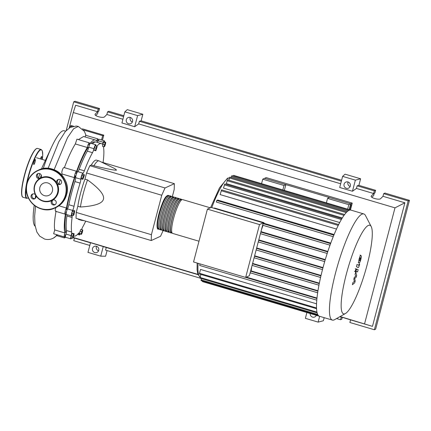 <?xml version="1.0" encoding="UTF-8"?>
<svg xmlns="http://www.w3.org/2000/svg" width="431" height="431" viewBox="0 0 431 431"><rect width="100%" height="100%" fill="white"/><g stroke="black" fill="none" stroke-linecap="round" stroke-linejoin="round"><path stroke-width="0.65" d="M349.417 209.676L350.645 204.994L351.577 204.563L350.182 209.902M352.235 203.109L266.164 177.604L264.607 178.321L350.678 203.825L349.164 209.601L350.678 203.825L352.235 203.109L350.435 209.978M95.116 142.036L94.755 141.928A47.96 9.094 106.5 0 0 93.139 142.128A47.96 9.094 106.5 0 0 91.34 143.431M88.096 147.499A47.96 9.094 106.5 0 0 76.292 173.343M75.387 175.945A47.96 9.094 106.5 0 0 66.606 209.541M66.153 212.278A47.96 9.094 106.5 0 0 66.013 232.401M172.346 196.558L174.189 189.532L174.361 183.671L165.025 187.964L161.744 195.254L86.561 172.976L89.842 165.687L91.302 165.019L93.893 165.784C108.1 169.141 115.653 170.568 116.542 170.073L114.727 168.596L99.184 160.968A30.984 5.878 106.5 0 0 99.006 160.898A30.984 5.878 106.5 0 0 93.893 165.784M165.025 187.964L89.842 165.687M174.361 183.671L101.404 162.056M161.744 195.254L151.4 234.69L151.233 240.546L160.564 236.253L163.112 230.585M151.233 240.546L76.045 218.269L76.217 212.413L77.833 206.244L80.425 207.015C94.755 206.099 102.422 203.502 103.424 199.224C104.652 195.011 99.356 188.573 87.536 179.916L84.945 179.145L86.561 172.976M151.4 234.69L76.217 212.413M80.586 219.616A30.984 5.878 106.5 0 0 81.4 220.306L78.808 219.541A30.984 5.878 -73.5 0 1 77.995 218.851M81.4 220.306A30.984 5.878 106.5 0 0 81.588 220.343L84.045 220.64M77.833 206.244A30.984 5.878 -73.5 0 1 84.945 179.145M87.536 179.916A30.984 5.878 106.5 0 0 80.425 207.015M91.302 165.019A30.984 5.878 -73.5 0 1 96.415 160.127L99.006 160.898M96.77 146.217L97.164 146.588L95.838 150.769L95.445 150.397L96.77 146.217L95.267 145.77L94.411 147.677L95.914 148.119M95.445 150.397L93.942 149.95L94.335 150.327L95.838 150.769M93.942 149.95L94.411 147.677M83.334 175.934L84.153 174.49L84.331 175.476L82.876 179.344L82.698 178.359L83.334 175.934L81.831 175.487L82.644 174.043L84.153 174.49M82.698 178.359L81.195 177.917L81.373 178.903L82.876 179.344M81.195 177.917L81.831 175.487M73.281 214.051L74.046 211.637L74.768 210.754L73.96 214.697L73.238 215.581L73.281 214.051L71.778 213.604L72.543 211.19L74.046 211.637M72.543 211.19L73.265 210.306L74.768 210.754M71.778 213.604L71.735 215.139L73.238 215.581M72.505 238.246L72.769 236.274L73.609 234.038L74.186 233.774L73.081 237.982L72.505 238.246L71.002 237.799L71.266 235.827L72.769 236.274M71.266 235.827L72.106 233.591L73.609 234.038M72.106 233.591L72.683 233.327L74.186 233.774M81.459 234.34L81.066 233.968L82.391 229.788L82.779 230.159L82.316 232.438L81.459 234.34L79.563 233.521L81.066 233.968M79.563 233.521L80.031 231.248L81.534 231.689M80.031 231.248L80.888 229.34L82.391 229.788M105.724 142.311L105.46 144.283L104.62 146.518L104.043 146.782L105.148 142.575L105.724 142.311L104.221 141.869L103.645 142.133L105.148 142.575M104.307 144.811L102.804 144.369L102.54 146.335L104.043 146.782M102.804 144.369L103.645 142.133M85.721 221.135A48.234 9.148 -73.5 0 1 82.714 226.997A4.132 0.781 106.5 0 0 81.664 229.572M71.616 237.982A3.443 0.652 -73.5 0 1 70.862 238.866A3.443 0.652 -73.5 0 1 71.147 235.622A4.132 0.781 106.5 0 0 71.675 232.077A48.234 9.148 -73.5 0 1 72.096 217.483A4.132 0.781 106.5 0 0 71.939 215.888A4.132 0.781 106.5 0 0 71.713 215.963A3.443 0.652 -73.5 0 1 71.519 216.023A3.443 0.652 -73.5 0 1 71.524 213.927A3.443 0.652 -73.5 0 1 72.667 210.425A4.132 0.781 106.5 0 0 74.024 206.266A48.234 9.148 -73.5 0 1 80.101 183.105A4.132 0.781 106.5 0 0 80.85 179.226A3.443 0.652 -73.5 0 1 81.621 175.546A3.443 0.652 -73.5 0 1 82.941 173.165A4.132 0.781 106.5 0 0 84.336 170.827A48.234 9.148 -73.5 0 1 92.503 152.671A4.132 0.781 106.5 0 0 93.947 148.7A3.443 0.652 -73.5 0 1 95.779 144.746A3.443 0.652 -73.5 0 1 95.951 145.667A4.132 0.781 106.5 0 0 95.935 145.969M96.797 146.244A48.234 9.148 -73.5 0 1 101.312 143.588A48.234 9.148 -73.5 0 1 102.045 144.002A4.132 0.781 106.5 0 0 102.104 144.04A4.132 0.781 106.5 0 0 103.332 142.273A3.443 0.652 -73.5 0 1 104.356 140.802A3.443 0.652 -73.5 0 1 104.507 141.955M92.476 143.771A48.234 9.148 -73.5 0 1 96.129 142.047L101.312 143.588M103.332 142.273L98.149 140.738A4.132 0.781 -73.5 0 1 97.217 142.37M84.336 170.827L79.148 169.291A4.132 0.781 -73.5 0 1 77.752 171.63L82.941 173.165M79.148 169.291A48.234 9.148 -73.5 0 1 87.321 151.136L92.503 152.671M93.947 148.7L88.764 147.165A4.132 0.781 -73.5 0 1 87.321 151.136M74.024 206.266L68.841 204.73A4.132 0.781 -73.5 0 1 67.478 208.89L72.667 210.425M68.841 204.73A48.234 9.148 -73.5 0 1 74.913 181.57L80.101 183.105M80.85 179.226L75.662 177.691A4.132 0.781 -73.5 0 1 74.913 181.57M71.675 232.077L66.487 230.542A4.132 0.781 -73.5 0 1 65.959 234.087L71.147 235.622M66.487 230.542A48.234 9.148 -73.5 0 1 66.907 215.947L72.096 217.483M66.94 214.665A4.132 0.781 -73.5 0 1 66.907 215.947M80.225 233.979A3.443 0.652 -73.5 0 1 79.444 234.922A3.443 0.652 -73.5 0 1 79.272 233.995A4.132 0.781 106.5 0 0 79.067 232.891A4.132 0.781 106.5 0 0 78.657 233.144A48.234 9.148 -73.5 0 1 73.906 236.08A48.234 9.148 -73.5 0 1 73.809 236.048L73.906 236.08M103.548 146.637A4.132 0.781 106.5 0 0 103.548 147.591A48.234 9.148 -73.5 0 1 103.128 162.185A4.132 0.781 106.5 0 0 103.084 162.557M70.862 238.866L65.679 237.33A3.443 0.652 -73.5 0 1 65.959 234.087M71.519 216.023L66.336 214.487A3.443 0.652 -73.5 0 1 66.336 212.391A3.443 0.652 -73.5 0 1 67.478 208.89M75.662 177.691A3.443 0.652 -73.5 0 1 76.438 174.011A3.443 0.652 -73.5 0 1 77.752 171.63M88.764 147.165A3.443 0.652 -73.5 0 1 90.596 143.211L95.779 144.746M98.149 140.738A3.443 0.652 -73.5 0 1 99.173 139.267L104.356 140.802M159.055 229.006A17.628 3.34 -73.5 0 1 158.306 229.163A17.628 3.34 -73.5 0 1 159.33 214.094A17.628 3.34 -73.5 0 1 168.322 195.367A17.628 3.34 -73.5 0 1 168.866 195.906M210.306 207.801L182.577 199.591A17.628 3.34 106.5 0 0 173.591 218.318A17.628 3.34 106.5 0 0 172.567 233.386L198.993 241.22M158.964 228.786L158.463 228.635A17.073 3.238 -73.5 0 1 159.454 214.04A17.073 3.238 -73.5 0 1 168.165 195.895L168.666 196.04M172.023 232.848A17.628 3.34 -73.5 0 1 171.269 233.004A17.628 3.34 -73.5 0 1 172.292 217.935A17.628 3.34 -73.5 0 1 181.284 199.203A17.628 3.34 -73.5 0 1 181.828 199.747M181.284 199.203L179.986 198.82A17.628 3.34 106.5 0 0 170.999 217.553A17.628 3.34 106.5 0 0 169.97 232.621L171.269 233.004M169.426 232.077A17.628 3.34 -73.5 0 1 168.677 232.234A17.628 3.34 -73.5 0 1 169.701 217.17A17.628 3.34 -73.5 0 1 178.693 198.438A17.628 3.34 -73.5 0 1 179.237 198.977M178.693 198.438L177.394 198.055A17.628 3.34 106.5 0 0 168.402 216.782A17.628 3.34 106.5 0 0 167.379 231.851L168.677 232.234M166.835 231.312A17.628 3.34 -73.5 0 1 166.086 231.469A17.628 3.34 -73.5 0 1 167.109 216.4A17.628 3.34 -73.5 0 1 176.096 197.667A17.628 3.34 -73.5 0 1 176.64 198.212M176.096 197.667L174.803 197.285A17.628 3.34 106.5 0 0 165.811 216.017A17.628 3.34 106.5 0 0 164.787 231.081L166.086 231.469M164.243 230.542A17.628 3.34 -73.5 0 1 163.489 230.698A17.628 3.34 -73.5 0 1 164.518 215.629A17.628 3.34 -73.5 0 1 173.504 196.902A17.628 3.34 -73.5 0 1 174.049 197.441M173.504 196.902L172.211 196.514A17.628 3.34 106.5 0 0 163.22 215.247A17.628 3.34 106.5 0 0 162.196 230.316L163.489 230.698M161.652 229.771A17.628 3.34 -73.5 0 1 160.898 229.933A17.628 3.34 -73.5 0 1 161.921 214.864A17.628 3.34 -73.5 0 1 170.913 196.132A17.628 3.34 -73.5 0 1 171.457 196.676M170.913 196.132L169.615 195.749A17.628 3.34 106.5 0 0 160.628 214.482A17.628 3.34 106.5 0 0 159.605 229.545L160.898 229.933M161.555 229.551L161.054 229.405A17.073 3.238 -73.5 0 1 162.045 214.805A17.073 3.238 -73.5 0 1 170.757 196.66L171.258 196.811M164.146 230.321L163.645 230.17A17.073 3.238 -73.5 0 1 164.642 215.575A17.073 3.238 -73.5 0 1 173.348 197.43L173.849 197.576M166.743 231.086L166.242 230.941A17.073 3.238 -73.5 0 1 167.233 216.34A17.073 3.238 -73.5 0 1 175.94 198.195L176.441 198.346M169.335 231.856L168.833 231.706A17.073 3.238 -73.5 0 1 169.825 217.111A17.073 3.238 -73.5 0 1 178.536 198.966L179.037 199.111M171.926 232.621L171.425 232.476A17.073 3.238 -73.5 0 1 172.416 217.881A17.073 3.238 -73.5 0 1 181.128 199.731L181.629 199.882M367.153 264.769A46.198 8.76 106.5 0 0 371.215 226.587A46.198 8.76 106.5 0 0 346.282 274.369A46.198 8.76 106.5 0 0 345.463 313.509A46.198 8.76 106.5 0 0 367.153 264.769M371.215 226.587L365.472 215.516A55.357 10.5 106.5 0 0 363.823 213.938A55.357 10.5 106.5 0 0 335.593 272.764A55.357 10.5 106.5 0 0 332.371 320.088A55.357 10.5 106.5 0 0 334.612 319.662L345.463 313.509M363.823 213.938L350.893 210.107A55.357 10.5 106.5 0 0 350.775 210.075A55.357 10.5 106.5 0 0 349.029 210.339A55.357 10.5 106.5 0 0 346.966 211.831A55.357 10.5 106.5 0 0 344.563 214.6A55.357 10.5 106.5 0 0 341.788 218.803A55.357 10.5 106.5 0 0 338.545 224.772A55.357 10.5 106.5 0 0 333.691 235.558A55.357 10.5 106.5 0 0 330.372 244.156A55.357 10.5 106.5 0 0 327.474 252.566A55.357 10.5 106.5 0 0 324.915 260.82A55.357 10.5 106.5 0 0 322.663 268.933A55.357 10.5 106.5 0 0 320.696 276.912A55.357 10.5 106.5 0 0 319.032 284.756A55.357 10.5 106.5 0 0 317.706 292.439A55.357 10.5 106.5 0 0 316.801 299.933A55.357 10.5 106.5 0 0 316.553 308.596A55.357 10.5 106.5 0 0 317.119 312.82A55.357 10.5 106.5 0 0 318.153 315.271A55.357 10.5 106.5 0 0 319.441 316.257L332.371 320.088M213.97 208.254L214.493 208.017L264.009 222.687A51.914 9.848 106.5 0 0 263.794 223.258L330.76 243.1M333.853 235.159L216.771 200.469L217.687 200.049L334.111 234.545M336.498 229.066L220.144 194.591L221.577 189.845L338.728 224.556M339.693 222.536L223.495 188.105L224.772 183.962L341.923 218.673M342.295 217.962L226.323 183.601L227.509 179.824L344.66 214.53M259.521 224.573L245.659 277.419L249.393 275.7L263.255 222.859L211.147 207.419L207.413 209.132L259.521 224.573L263.255 222.859M245.659 277.419L193.546 261.978L207.413 209.132M250.74 272.947L250.028 273.27M251.866 266.272A51.914 9.848 106.5 0 0 251.111 270.916L250.583 271.158M263.029 225.327A51.914 9.848 106.5 0 0 261.364 230.057M263.794 223.258L263.061 223.597M264.009 222.687L263.201 223.059M260.96 231.614L327.851 251.435M258.789 239.889L325.281 259.591M256.671 247.944L323.013 267.603M254.619 255.788L321.03 275.463M252.614 263.411L319.344 283.178M251.111 270.916L317.976 290.726M316.526 307.971L199.494 273.297L200.507 269.429L316.548 303.807M246.327 277.111L316.984 298.047M326.38 202.85L327.555 198.384L348.814 204.682L347.639 209.148M261.569 183.649L262.743 179.177L284.002 185.481L282.828 189.947M228.861 180.223L229.874 177.093L347.025 211.804M231.226 177.491L231.905 175.622L349.045 210.328M202.425 280.99L202.408 281.578L319.328 316.219M199.494 273.297L199.445 274.003L316.559 308.698M201.406 278.577L201.024 280.576L318.159 315.282M200.851 274.418L200.006 278.162L317.13 312.863M350.775 210.08L233.624 175.369L233.268 176.026M316.785 300.148L199.693 265.464L200.092 263.917M216.771 200.469L216.33 202.053L333.238 236.678M262.743 179.177L264.607 178.321L285.866 184.619L284.352 190.394M285.866 184.619L284.002 185.481M327.555 198.384L329.419 197.522L350.678 203.825L348.814 204.682M359.599 260.701L360.478 259.387L360.408 257.619L359.529 258.95L359.335 260.006L359.68 260.733M359.018 262.915L359.923 262.204L360.844 259.559L361.367 256.704L360.989 255.405L360.084 256.116L359.163 258.783L358.646 261.617L359.104 262.948L358.231 262.689M360.989 255.405L360.03 255.114M356.432 266.692L358.226 267.516C358.473 267.683 358.856 266.897 359.362 265.14L359.691 263.88L359.341 263.724L358.764 265.286L357.008 264.478L356.432 266.692M356.044 270.135L356.081 268.939L355.408 270.431L355.376 271.627L356.044 270.135M355.252 268.675L356.081 268.939M354.454 271.374L355.376 271.627M355.23 280.883L354.681 278.55L356.205 277.171L356.712 275.237L355.893 272.812L356.071 272.123L356.426 271.406L357.585 271.923L358.161 269.709L356.965 269.181C356.717 269.014 356.329 269.811 355.828 271.562L355.058 274.499L355.774 276.115L354.282 277.467L353.824 279.202L354.368 281.475L352.978 282.434L352.38 284.719L354.724 282.817L355.23 280.883M35.159 226.264A49.985 9.482 -73.5 0 1 34.092 206.233A49.985 9.482 -73.5 0 1 34.232 205.269L34.092 206.233M35.434 198.26A49.985 9.482 -73.5 0 1 35.951 195.663M40.304 178.148A49.985 9.482 -73.5 0 1 41.236 174.981M43.245 168.586A49.985 9.482 -73.5 0 1 51.666 146.928A49.985 9.482 -73.5 0 1 62.538 130.976A49.985 9.482 -73.5 0 1 64.219 130.771L65.631 131.191M51.666 146.928L42.782 165.978A16.383 3.109 106.5 0 0 41.495 168.979M39.846 173.612A16.383 3.109 106.5 0 0 38.612 177.82M65.544 235.132A3.443 0.652 -73.5 0 1 64.381 236.942L53.654 233.764L54.732 229.944C54.015 226.232 54.468 219.929 56.084 211.039M64.381 236.942A3.443 0.652 -73.5 0 1 64.892 232.955L54.732 229.944M64.892 232.955A49.985 9.482 -73.5 0 1 65.442 213.808A3.443 0.652 -73.5 0 1 65.038 214.105A3.443 0.652 -73.5 0 1 65.119 211.648A3.443 0.652 -73.5 0 1 66.439 208.028L58.918 205.797M66.439 208.028A49.985 9.482 -73.5 0 1 74.407 177.647A3.443 0.652 -73.5 0 1 75.059 173.871A3.443 0.652 -73.5 0 1 76.508 171.252A3.443 0.652 -73.5 0 1 76.589 171.317A49.985 9.482 -73.5 0 1 87.31 147.499A3.443 0.652 -73.5 0 1 89.298 142.828A3.443 0.652 -73.5 0 1 89.4 144.331A49.985 9.482 -73.5 0 1 95.326 139.989A49.985 9.482 -73.5 0 1 96.592 141.023A3.443 0.652 -73.5 0 1 97.875 138.879A3.443 0.652 -73.5 0 1 97.864 141.034M61.789 175.04L62.134 174.011L74.407 177.647M58.999 183.913L60.275 179.716M62.134 174.011C61.03 172.626 63.217 166.452 64.364 167.697C68.076 157.698 71.729 149.778 75.323 143.949L87.31 147.499M78.41 139.601L83.566 136.503L95.326 139.989M75.323 143.949L76.939 139.165L89.298 142.828M65.038 214.105L55.561 211.292L55.146 209.929L55.933 207.532M85.09 136.956L85.661 135.264L97.875 138.879M35.487 206.201L34.658 216.163L34.992 225.165L36.856 232.018L39.722 236.156L44.614 239.065C47.857 239.911 50.869 239.539 53.659 237.955A9.256 8.965 -114.7 0 0 56.93 234.739M83.463 129.984L102.664 135.679L101.538 139.967M69.865 127.581L70.258 126.073L72.009 126.595M73.518 126.191L71.379 125.561L70.258 126.073M82.402 128.826L103.785 135.162L102.664 135.679M103.785 135.162L102.454 140.237M41.408 159.195A2.618 0.496 106.5 0 0 41.672 156.555A2.618 0.496 106.5 0 0 41.586 156.566A2.618 0.496 106.5 0 0 40.455 158.915M33.893 164.497A2.618 0.496 106.5 0 0 35.083 161.932A2.618 0.496 106.5 0 0 35.294 159.492A2.618 0.496 106.5 0 0 35.207 159.502A2.618 0.496 106.5 0 0 34.017 162.067A2.618 0.496 106.5 0 0 33.807 164.507A2.618 0.496 106.5 0 0 33.893 164.497M35.455 194.774A2.618 2.532 -114.7 0 0 31.086 195.728A2.618 2.532 -114.7 0 0 34.647 198.836A2.618 2.532 -114.7 0 0 35.967 195.69A12.596 12.197 65.3 0 1 35.455 194.774A12.596 12.197 65.3 0 1 34.458 185.707A12.596 12.197 65.3 0 1 39.727 178.493A12.596 12.197 65.3 0 1 40.611 177.992A2.618 2.532 -114.7 0 0 37.826 173.634A2.618 2.532 -114.7 0 0 37.174 177.863A2.618 2.532 -114.7 0 0 39.727 178.493M35.089 198.572A2.618 2.532 65.3 0 1 32.95 193.918M40.32 178.148A2.618 2.532 65.3 0 1 38.311 173.467M61.547 182.712A2.618 2.532 -114.7 0 0 57.986 179.608A2.618 2.532 -114.7 0 0 56.666 182.749A12.596 12.197 65.3 0 1 57.178 183.665A2.618 2.532 -114.7 0 0 61.547 182.712M60.62 184.096A2.618 2.532 65.3 0 1 58.476 179.441M52.022 200.447A2.618 2.532 -114.7 0 0 54.812 204.811A2.618 2.532 -114.7 0 0 55.459 200.577A2.618 2.532 -114.7 0 0 52.905 199.946A12.596 12.197 65.3 0 1 52.022 200.447A12.596 12.197 65.3 0 1 35.967 195.69M55.254 204.547A2.618 2.532 65.3 0 1 53.115 199.892M57.178 183.665A12.596 12.197 65.3 0 1 58.174 192.732A12.596 12.197 65.3 0 1 52.905 199.946M57.538 192.689A12.116 11.734 65.3 0 1 43.095 200.873A12.116 11.734 65.3 0 1 34.722 185.928A12.116 11.734 65.3 0 1 49.166 177.739A12.116 11.734 65.3 0 1 57.538 192.689M52.393 191.159A6.648 6.443 -114.7 0 0 43.353 183.267A6.648 6.443 -114.7 0 0 41.985 194.289A6.648 6.443 -114.7 0 0 52.393 191.159M40.611 177.992A12.596 12.197 65.3 0 1 56.666 182.749M96.506 246.295A3.303 3.2 -114.7 0 0 98.58 250.799M98.731 250.352A3.303 3.2 65.3 0 1 93.565 251.909A3.303 3.2 65.3 0 1 94.238 246.43A3.303 3.2 65.3 0 1 98.731 250.352M316.349 315.336A3.303 3.2 65.3 0 1 310.196 313.515M130.302 117.469A3.303 3.2 -114.7 0 0 132.376 121.973M132.527 121.526A3.303 3.2 65.3 0 1 127.36 123.077A3.303 3.2 65.3 0 1 128.039 117.604A3.303 3.2 65.3 0 1 132.527 121.526M348.081 181.99A3.303 3.2 -114.7 0 0 350.15 186.499M350.301 186.052A3.303 3.2 65.3 0 1 345.134 187.604A3.303 3.2 65.3 0 1 345.813 182.124A3.303 3.2 65.3 0 1 350.301 186.052M339.989 316.613L350.559 319.867L349.87 322.496L374.372 329.753L375.654 329.165L409.45 200.34L408.168 200.927L374.372 329.753M342.306 317.281L341.821 319.139L340.538 319.732L341.228 317.103L339.935 316.645M409.45 200.34L384.953 193.077L383.671 193.67L382.981 196.299L380.681 198.616C379.361 200.259 370.439 197.931 371.177 196.132L373.645 193.53L374.334 190.901L375.616 190.313L374.927 192.943L374.27 193.244L373.688 195.453L371.867 197.29M340.538 319.732L336.568 318.552M123.832 115.713L108.844 111.268L107.561 111.861L106.872 114.49L104.571 116.806C103.257 118.45 94.33 116.122 95.073 114.328L97.541 111.726L98.23 109.097L99.513 108.504L98.823 111.133L98.16 111.44L97.584 113.644L95.763 115.481M142.844 114.263L137.597 115.616L124.845 111.839L127.29 109.652L142.844 114.263L141.12 120.836L341.605 180.233M360.618 178.784L355.37 180.142L342.623 176.36L345.064 174.178L360.618 178.784L358.894 185.357L375.616 190.313M324.187 317.663L323.374 320.756L318.126 322.113L305.374 318.331L306.894 312.534M107.087 250.562L105.6 256.235L100.725 256.165L87.972 252.388L90.515 242.696L106.263 247.48L105.573 250.109L199.962 278.081M383.671 193.67L408.168 200.927M358.894 185.357L357.148 185.809L374.334 190.901M357.148 185.809L356.459 188.439L373.645 193.53M341.228 317.103L339.849 316.693M382.981 196.299L404.887 202.785L372.47 326.359L350.559 319.867M73.216 237.621L74.455 238.057L73.766 240.687L89.799 245.438M65.706 237.336L64.434 237.923L64.752 236.694M107.561 111.861L123.595 116.612M66.191 130.571L73.728 101.835L75.01 101.247L99.513 108.504M73.728 101.835L98.23 109.097M90.488 242.809L74.455 238.057M106.872 114.49L122.905 119.242M64.434 237.923L56.854 235.676M69.213 127.985L73.27 112.529L75.63 105.234L97.541 111.726M355.37 180.142L352.456 191.251L339.703 187.474L342.623 176.36M356.459 188.439L352.456 191.251M137.597 115.616L134.682 126.725L121.93 122.948L124.845 111.839M141.12 120.836L139.375 121.283L138.685 123.912L134.682 126.725M319.646 316.316L318.126 322.113M139.375 121.283L341.368 181.133M372.47 326.359L340.129 316.537M197.931 274.402L73.275 237.47M198.034 274.671L106.263 247.48M138.685 123.912L340.679 183.762M103.268 246.473L100.725 256.165M404.887 202.785L394.99 207.85L364.578 323.778M73.27 112.529L394.99 207.85M78.2 233.677L79.272 233.995M167.266 195.739A17.073 3.238 106.5 0 0 158.937 213.884M229.481 177.858A51.914 9.848 106.5 0 0 228.425 178.143A51.914 9.848 106.5 0 0 211.766 207.602M327.695 251.909L260.83 232.093M327.188 253.455L260.416 233.672L327.183 253.466M325.152 260.028L258.67 240.331M324.688 261.595L258.255 241.91M322.905 268.017L256.564 248.358M256.149 249.948L322.485 269.601L256.149 249.937M320.939 275.867L254.511 256.186M320.572 277.456L254.096 257.765L320.567 277.467M319.263 283.582L252.512 263.804M318.951 285.187L252.097 265.383L318.945 285.198M317.906 291.135L250.578 271.185M198.109 263.33A51.914 9.848 106.5 0 0 200.119 277.208M317.658 292.762L250.163 272.764M346.233 212.575L229.448 177.971M338.227 225.408L221.157 190.723M344.019 215.344L227.083 180.697M341.368 219.508L224.352 184.84M347.936 211.001L231.485 176.5M317.663 314.414L201.067 279.864M316.957 312.092L200.054 277.451M316.941 298.494L245.718 277.392M330.566 243.628L263.055 223.624M330.011 245.164L262.641 225.203M54.139 169.717L67.538 137.597L73.62 128.756L78.27 126.423L84.341 131.256L86.022 135.366M37.551 148.431A25.472 4.833 106.5 0 0 36.694 148.539A25.472 4.833 106.5 0 0 25.106 173.499A25.472 4.833 106.5 0 0 23.08 197.279L26.706 198.357A25.472 4.833 -73.5 0 1 28.732 174.571A25.472 4.833 -73.5 0 1 40.325 149.611A25.472 4.833 -73.5 0 1 41.182 149.509L37.551 148.431L36.511 148.55C33.128 150.963 29.459 158.543 25.504 171.296L22.137 185.874L21.55 191.773C21.55 195.405 22.056 197.242 23.08 197.279M26.339 186.795A25.197 4.779 106.5 0 0 27.891 198.066A25.197 4.779 106.5 0 0 28.317 197.818M41.182 149.509L42.297 150.834L42.712 155.02L42.33 159.47A25.197 4.779 106.5 0 0 40.514 149.956A25.197 4.779 106.5 0 0 26.959 183.31M22.234 196.38A25.197 4.779 -73.5 0 1 25.472 171.425A25.197 4.779 -73.5 0 1 36.355 148.727M66.633 194.58A20.656 20.004 -114.7 0 0 60.054 173.348A20.656 20.004 -114.7 0 0 38.558 170.056C53.078 162.417 71.697 178.682 66.638 194.575C64.941 200.577 61.331 204.914 55.82 207.586A20.656 20.004 -114.7 0 0 66.633 194.58M38.558 170.056L37.75 170.428C32.233 173.1 28.629 177.437 26.927 183.439A20.656 20.004 65.3 0 1 37.75 170.428A20.656 20.004 65.3 0 1 59.246 173.72A20.656 20.004 65.3 0 1 65.824 194.952A20.656 20.004 65.3 0 1 55.012 207.957A20.656 20.004 65.3 0 1 33.521 204.671A20.656 20.004 65.3 0 1 26.932 183.45C21.868 199.332 40.487 215.597 55.012 207.957L55.82 207.586M65.501 194.904A20.381 19.74 -114.7 0 0 51.418 169.766A20.381 19.74 -114.7 0 0 27.131 183.536A20.381 19.74 -114.7 0 0 41.214 208.674A20.381 19.74 -114.7 0 0 65.501 194.904M371.188 196.461L371.35 195.846M95.079 114.651L95.24 114.043M66.336 232.498L64.672 232.002M67.134 209.698L65.835 209.31M75.861 176.085L74.563 175.703M88.635 147.661L87.353 147.278M98.004 141.072L96.716 140.689M89.432 145.021L88.139 144.638M76.643 173.445L75.344 173.063M66.347 212.338L65.054 211.95M65.69 235.181L64.397 234.793M77.558 234.362L79.444 234.922M168.322 195.367C164.626 195.555 161.717 204.628 158.92 213.9C156.178 224.158 156.868 229.82 158.306 229.163M210.56 207.688L219.498 187.835L227.503 178.208L229.497 177.809M324.688 261.606L258.255 241.92M250.099 272.758L317.733 292.794M199.693 265.464L316.844 300.175M333.233 236.689L216.33 202.053M330.006 245.174L262.635 225.214M197.139 263.045L197.086 269.763L197.818 274.073L200.108 277.246M357.353 267.258L358.226 267.516M356.087 268.922L356.965 269.181M35.649 195.146L35.18 198.502M64.262 167.621L76.508 171.252M53.449 238.074L57.619 234.943M48.116 168.327L58.788 141.831L65.377 131.477L70.156 127.42L76.217 126.041L78.27 126.423M36.484 157.741L45.39 160.38M26.706 198.357L28.344 197.872"/></g></svg>
